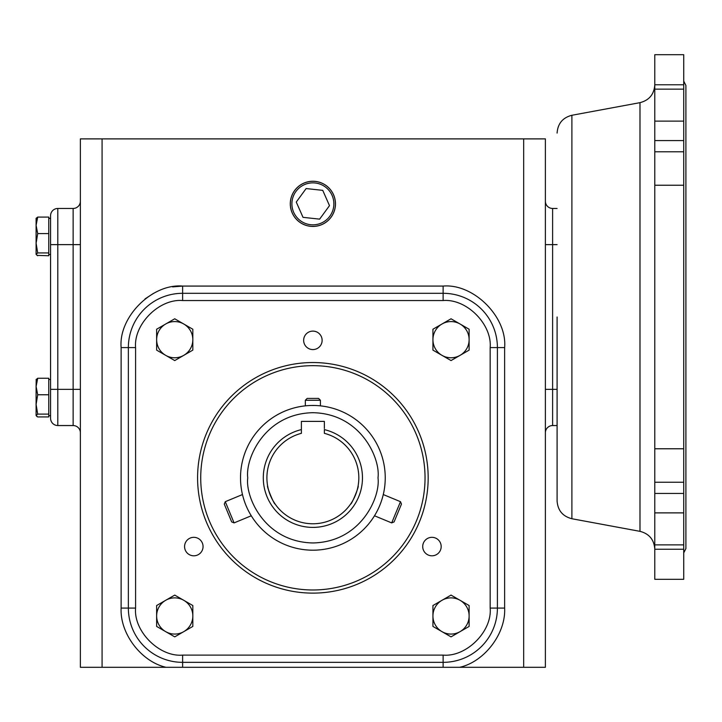 <?xml version="1.0" encoding="UTF-8"?>
<svg xmlns="http://www.w3.org/2000/svg" width="722" height="722" viewBox="0 0 722 722"><rect width="100%" height="100%" fill="white"/><g stroke="black" fill="none" stroke-linecap="round" stroke-linejoin="round"><path stroke-width="1.08" d="M557.095 317.003L557.095 500.951L557.095 317.003M385.241 477.829A72.362 72.362 0 0 1 312.879 550.191A72.362 72.362 0 0 1 240.516 477.829A72.362 72.362 0 0 1 312.879 405.466A72.362 72.362 0 0 1 385.241 477.829A72.362 72.362 0 0 0 312.879 405.466A72.362 72.362 0 0 0 240.516 477.829M303.646 340.342A9.233 9.233 0 0 0 312.879 349.574A9.233 9.233 0 0 0 322.12 340.342A9.233 9.233 0 0 0 312.879 331.109A9.233 9.233 0 0 0 303.646 340.342M422.713 546.572A9.233 9.233 0 0 0 431.946 555.805A9.233 9.233 0 0 0 441.178 546.572A9.233 9.233 0 0 0 431.946 537.33A9.233 9.233 0 0 0 422.713 546.572M184.579 546.572A9.233 9.233 0 0 0 193.812 555.805A9.233 9.233 0 0 0 203.053 546.572A9.233 9.233 0 0 0 193.812 537.33A9.233 9.233 0 0 0 184.579 546.572M335.468 203.848A22.59 22.59 0 0 1 312.879 226.437A22.59 22.59 0 0 1 290.289 203.848A22.59 22.59 0 0 1 312.879 181.258A22.59 22.59 0 0 1 335.468 203.848M290.334 203.848A22.544 22.544 0 0 0 312.879 226.392A22.544 22.544 0 0 0 335.423 203.848A22.544 22.544 0 0 0 312.879 181.303A22.544 22.544 0 0 0 290.334 203.848M291.896 203.848A20.983 20.983 0 0 1 312.879 182.865A20.983 20.983 0 0 1 333.862 203.848A20.983 20.983 0 0 1 312.879 224.831A20.983 20.983 0 0 1 291.896 203.848M428.173 477.829A115.294 115.294 0 0 1 312.879 593.123A115.294 115.294 0 0 1 197.584 477.829A115.294 115.294 0 0 1 312.879 362.534A115.294 115.294 0 0 1 428.173 477.829M200.725 477.829A112.163 112.163 0 0 1 312.879 365.666A112.163 112.163 0 0 1 425.041 477.829A112.163 112.163 0 0 1 312.879 589.982A112.163 112.163 0 0 1 200.725 477.829M50.576 215.697A7.238 7.238 0 0 1 57.805 208.459A7.238 7.238 0 0 0 50.576 215.697L50.576 418.309A7.238 7.238 0 0 0 57.805 425.547L73.139 425.547L73.139 208.459L57.805 208.459L73.139 208.459A7.238 7.238 0 0 0 80.377 201.23A7.238 7.238 0 0 1 73.139 208.459M639.99 102.659L571.896 115.276L571.896 518.739L639.99 531.347L639.99 102.659C649.186 100.277 654.114 94.347 654.782 84.871M267.654 485.969C266.364 485.843 274.315 505.039 275.145 504.046C274.324 505.048 266.364 485.852 267.654 485.969M350.612 504.046C351.443 505.048 359.394 485.852 358.103 485.969C359.394 485.843 351.443 505.039 350.612 504.046M654.782 151.782L683.725 151.782L683.725 54.701L654.782 54.701L654.782 448.768L683.725 448.768L683.725 482.233L654.782 482.233L654.782 579.315L683.725 579.315L683.725 482.233M654.782 448.768L654.782 482.233M683.725 151.782L683.725 185.247L654.782 185.247M358.825 477.829A45.946 45.946 0 0 1 312.879 523.775A45.946 45.946 0 0 1 301.39 433.335L301.39 429.608A49.565 49.565 0 0 0 312.879 527.394A49.565 49.565 0 0 0 324.368 429.608L324.368 433.335A45.946 45.946 0 0 1 358.825 477.829M275.145 504.046L273.566 501.609M272.004 498.812L271.21 497.187M270.425 495.409L269.739 493.64M269.116 491.835L268.665 490.319M268.629 490.211L268.277 488.857M267.988 487.621L267.817 486.79M358.067 486.159L357.498 488.803M356.623 491.899L356.036 493.604M355.332 495.409L354.565 497.151M353.735 498.866L352.986 500.256M352.923 500.355L352.219 501.573M351.551 502.647L351.082 503.36M102.082 667.299L545.381 667.299L545.381 138.886L102.082 138.886L102.082 667.299L80.377 667.299L80.377 138.886L102.082 138.886M176.412 667.299L172.26 667.299M453.497 667.299L449.355 667.299M523.676 667.299L523.676 138.886M80.377 432.785A7.238 7.238 0 0 0 73.139 425.547M545.381 201.23A7.238 7.238 0 0 0 552.619 208.459L552.619 389.366L545.381 389.366M557.095 389.366L552.619 389.366L552.619 425.547A7.238 7.238 0 0 0 545.381 432.785A7.238 7.238 0 0 1 552.619 425.547L557.095 425.547M166.042 667.299C141.196 661.713 119.807 633.51 121.125 608.077L121.125 347.58L128.363 347.58L128.363 608.077A54.267 54.267 0 0 0 182.63 662.345L443.127 662.345A54.267 54.267 0 0 0 497.404 608.077L497.404 347.58L504.633 347.58L504.633 608.077C505.951 633.51 484.561 661.713 459.715 667.299L460.465 667.092M443.127 286.074L443.127 293.303A54.267 54.267 0 0 1 497.404 347.58A54.267 54.267 0 0 0 443.127 293.303L182.63 293.303L182.63 286.074L443.127 286.074C473.686 283.421 507.286 317.012 504.633 347.58L504.633 347.58M557.095 208.459L552.619 208.459L557.095 208.459M504.633 608.077L490.166 608.077L490.166 347.58C492.187 324.205 466.502 298.52 443.127 300.542L182.63 300.542C159.264 298.52 133.57 324.205 135.592 347.58L128.363 347.58A54.267 54.267 0 0 1 182.63 293.303L182.63 300.542M303.014 217.34L319.629 219.136L329.494 205.644L322.743 190.355L306.128 188.559L296.264 202.052L303.014 217.34M156.638 339.674L156.638 350.125L174.733 360.567L192.819 350.125L192.819 329.232L174.733 318.79L156.638 329.232L156.638 339.674A18.086 18.086 0 0 1 183.776 324.007A18.086 18.086 0 0 1 183.776 355.341A18.086 18.086 0 0 1 156.638 339.674M156.638 615.974L156.638 626.425L174.733 636.867L192.819 626.425L192.819 605.532L174.733 595.09L156.638 605.532L156.638 615.974A18.086 18.086 0 0 1 183.776 600.307A18.086 18.086 0 0 1 183.776 631.642A18.086 18.086 0 0 1 156.638 615.974M432.938 615.974L432.938 626.425L451.033 636.867L469.119 626.425L469.119 605.532L451.033 595.09L432.938 605.532L432.938 615.974A18.086 18.086 0 0 1 460.076 600.307A18.086 18.086 0 0 1 460.076 631.642A18.086 18.086 0 0 1 432.938 615.974M432.938 339.674L432.938 350.125L451.033 360.567L469.119 350.125L469.119 329.232L451.033 318.79L432.938 329.232L432.938 339.674A18.086 18.086 0 0 1 460.076 324.007A18.086 18.086 0 0 1 460.076 355.341A18.086 18.086 0 0 1 432.938 339.674M48.762 414.103L48.762 416.928L37.715 416.928L36.1 415.52L37.715 414.103L48.762 414.103L48.762 378.256L37.715 378.256L36.1 379.673M37.715 255.759L36.1 254.343L37.715 252.926L36.1 243.251L37.715 233.585L36.1 225.336L37.715 217.078L48.762 217.078L48.762 255.759L37.002 255.38M37.715 414.103L36.1 404.428L37.715 394.763L48.762 394.763M36.199 379.33L36.1 386.505L37.715 394.763L36.1 386.505L37.715 378.256M37.715 416.928L36.786 416.413M36.1 218.495L37.715 217.078L36.1 218.324L36.1 254.343M37.715 252.926L48.762 252.926M37.715 233.585L48.762 233.585M36.1 386.505L36.1 415.52M683.725 448.768L683.725 185.247M324.368 428.498L324.368 421.386L301.39 421.386L301.39 429.608M400.484 501.682L401.477 504.082L394.095 521.907L391.685 522.899L400.484 501.682L383.283 494.552M225.282 501.682L224.28 504.082L231.672 521.907L234.072 522.899L225.282 501.682L242.475 494.552M320.415 400.25L305.343 400.25L307.184 398.409L318.573 398.409L320.415 400.25L320.415 405.863M305.343 400.25L305.343 405.863M378.003 477.829C380.62 496.88 361.081 542.06 312.879 542.953C264.676 542.06 245.137 496.88 247.754 477.829C245.137 458.777 264.676 413.589 312.879 412.704C361.081 413.589 380.62 458.777 378.003 477.829M121.125 608.077L128.363 608.077A54.267 54.267 0 0 0 182.63 662.345L182.63 667.299M121.125 347.58C118.471 317.021 152.071 283.421 182.63 286.074L172.576 286.896M145.05 298.89L153.19 293.574M443.127 667.299L443.127 662.345A54.267 54.267 0 0 0 497.404 608.077M80.377 244.641L57.805 244.641L57.805 208.459M80.377 389.366L57.805 389.366L57.805 244.641L50.576 244.641M545.381 244.641L557.095 244.641M182.63 662.345L182.63 655.107C159.363 657.21 133.498 631.344 135.592 608.077L128.363 608.077M128.363 347.58A54.267 54.267 0 0 1 182.63 293.303M50.576 389.366L57.805 389.366L57.805 425.547M490.166 608.077C492.269 631.344 466.403 657.21 443.127 655.107L182.63 655.107L443.127 655.107L443.127 662.345M135.592 608.077L135.592 347.58L135.592 608.077M497.404 347.58L490.166 347.58M443.127 293.303L443.127 300.542M683.725 544.866L654.782 544.866M683.725 512.882L654.782 512.882M683.725 493.442L654.782 493.442M683.725 140.564L654.782 140.564M683.725 121.125L654.782 121.125M683.725 89.149L654.782 89.149M571.896 518.739C562.7 516.356 557.772 510.427 557.095 500.951M683.725 81.108L685.9 85.449L685.9 548.558L683.725 552.899M50.576 379.501L48.762 379.501M50.576 218.324L48.762 218.324M571.896 115.276C562.7 117.659 557.772 123.588 557.095 133.065M50.576 415.682L48.762 415.682L50.576 415.682M50.576 254.505L48.762 254.505L50.576 254.505M639.99 531.347C649.186 533.729 654.114 539.659 654.782 549.135M654.782 549.234L683.725 549.234M654.782 84.772L683.725 84.772M391.685 522.899L374.492 515.779M234.072 522.899L251.274 515.779"/></g></svg>
